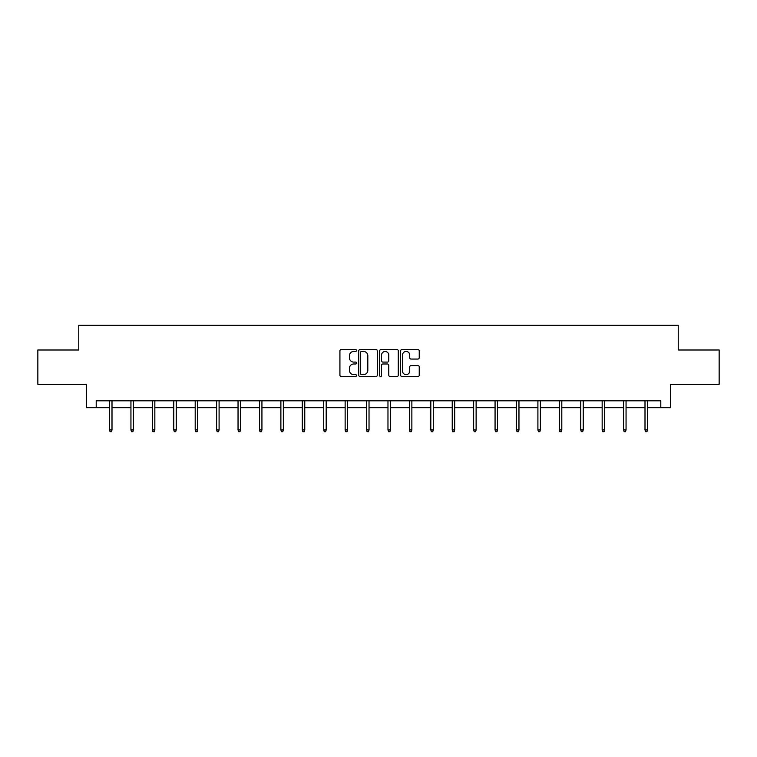 <?xml version="1.0" encoding="UTF-8"?>
<svg xmlns="http://www.w3.org/2000/svg" width="757" height="757" viewBox="0 0 757 757"><rect width="100%" height="100%" fill="white"/><g stroke="black" fill="none" stroke-linecap="round" stroke-linejoin="round"><path stroke-width="1.14" d="M356.528 350.51A0.946 0.946 0 0 0 355.591 349.564L341.265 349.564A1.344 1.344 0 0 0 339.921 350.907L339.921 375.169A1.344 1.344 0 0 0 341.265 376.513L355.591 376.513A0.946 0.946 0 0 0 356.528 375.576A0.946 0.946 0 0 0 355.591 374.63L353.737 374.63A4.315 4.315 0 0 1 349.422 370.315L349.422 368.299A4.315 4.315 0 0 1 353.737 363.985L355.591 363.985A0.946 0.946 0 0 0 356.528 363.038A0.946 0.946 0 0 0 355.591 362.092L353.737 362.092A4.315 4.315 0 0 1 349.422 357.787L349.422 355.762A4.315 4.315 0 0 1 353.737 351.447L355.591 351.447A0.946 0.946 0 0 0 356.528 350.51M417.883 359.064A1.344 1.344 0 0 0 419.236 357.72L419.236 350.907A1.344 1.344 0 0 0 417.883 349.564L401.986 349.564A1.344 1.344 0 0 0 400.633 350.907L400.633 375.169A1.344 1.344 0 0 0 401.986 376.513L417.883 376.513A1.344 1.344 0 0 0 419.236 375.169L419.236 366.946A1.344 1.344 0 0 0 417.883 365.603L411.079 365.603A1.344 1.344 0 0 0 409.736 366.946L409.736 371.025A3.605 3.605 0 0 1 406.13 374.63A3.605 3.605 0 0 1 402.525 371.025L402.525 355.052A3.605 3.605 0 0 1 406.13 351.447A3.605 3.605 0 0 1 409.736 355.052L409.736 357.72A1.344 1.344 0 0 0 411.079 359.064L417.883 359.064M96.205 407.663L96.205 400.794L660.795 400.794L660.795 407.663L670.409 407.663L670.409 384.319L719.15 384.319L719.15 349.999L678.234 349.999L678.234 325.283L78.766 325.283L78.766 349.999L37.85 349.999L37.85 384.319L86.591 384.319L86.591 407.663L109.519 407.663M377.317 350.907A1.344 1.344 0 0 0 375.974 349.564L360.067 349.564A1.344 1.344 0 0 0 358.723 350.907L358.723 375.169A1.344 1.344 0 0 0 360.067 376.513L375.974 376.513A1.344 1.344 0 0 0 377.317 375.169L377.317 350.907M381.026 349.564L396.933 349.564A1.344 1.344 0 0 1 398.277 350.907L398.277 375.169A1.344 1.344 0 0 1 396.933 376.513L390.12 376.513A1.344 1.344 0 0 1 388.776 375.169L388.776 365.328A1.344 1.344 0 0 0 387.433 363.985L382.91 363.985A1.344 1.344 0 0 0 381.566 365.328L381.566 375.576A0.946 0.946 0 0 1 380.62 376.513A0.946 0.946 0 0 1 379.683 375.576L379.683 350.907A1.344 1.344 0 0 1 381.026 349.564M111.998 407.663L130.942 407.663M133.412 407.663L152.365 407.663M154.835 407.663L173.779 407.663M176.249 407.663L195.202 407.663M197.672 407.663L216.616 407.663M219.095 407.663L238.039 407.663M240.508 407.663L259.462 407.663M261.931 407.663L280.875 407.663M283.345 407.663L302.298 407.663M304.768 407.663L323.712 407.663M326.191 407.663L345.135 407.663M347.605 407.663L366.558 407.663M369.028 407.663L387.972 407.663M390.442 407.663L409.395 407.663M411.865 407.663L430.809 407.663M433.288 407.663L452.232 407.663M454.702 407.663L473.655 407.663M476.125 407.663L495.069 407.663M497.538 407.663L516.492 407.663M518.961 407.663L537.905 407.663M540.384 407.663L559.328 407.663M561.798 407.663L580.751 407.663M583.221 407.663L602.165 407.663M604.635 407.663L623.588 407.663M626.058 407.663L645.002 407.663M647.481 407.663L660.795 407.663M361.553 351.447A0.946 0.946 0 0 0 360.606 352.393L360.606 373.684A0.946 0.946 0 0 0 361.553 374.63L363.502 374.63A4.315 4.315 0 0 0 367.817 370.315L367.817 355.762A4.315 4.315 0 0 0 363.502 351.447L361.553 351.447M388.776 355.118A3.605 3.605 0 0 0 385.171 351.513A3.605 3.605 0 0 0 381.566 355.118L381.566 360.748A1.344 1.344 0 0 0 382.91 362.092L387.433 362.092A1.344 1.344 0 0 0 388.776 360.748L388.776 355.118M109.519 429.938L110.068 431.717L111.449 431.717L111.998 429.938L109.519 429.938L109.519 400.794M111.998 429.938L111.998 400.794M130.942 429.938L131.491 431.717L132.863 431.717L133.412 429.938L130.942 429.938L130.942 400.794M133.412 429.938L133.412 400.794M152.365 429.938L152.914 431.717L154.286 431.717L154.835 429.938L152.365 429.938L152.365 400.794M154.835 429.938L154.835 400.794M173.779 429.938L174.328 431.717L175.7 431.717L176.249 429.938L173.779 429.938L173.779 400.794M176.249 429.938L176.249 400.794M195.202 429.938L195.751 431.717L197.123 431.717L197.672 429.938L195.202 429.938L195.202 400.794M197.672 429.938L197.672 400.794M216.616 429.938L217.164 431.717L218.546 431.717L219.095 429.938L216.616 429.938L216.616 400.794M219.095 429.938L219.095 400.794M238.039 429.938L238.587 431.717L239.96 431.717L240.508 429.938L238.039 429.938L238.039 400.794M240.508 429.938L240.508 400.794M259.462 429.938L260.011 431.717L261.383 431.717L261.931 429.938L259.462 429.938L259.462 400.794M261.931 429.938L261.931 400.794M280.875 429.938L281.424 431.717L282.796 431.717L283.345 429.938L280.875 429.938L280.875 400.794M283.345 429.938L283.345 400.794M302.298 429.938L302.847 431.717L304.219 431.717L304.768 429.938L302.298 429.938L302.298 400.794M304.768 429.938L304.768 400.794M323.712 429.938L324.261 431.717L325.642 431.717L326.191 429.938L323.712 429.938L323.712 400.794M326.191 429.938L326.191 400.794M345.135 429.938L345.684 431.717L347.056 431.717L347.605 429.938L345.135 429.938L345.135 400.794M347.605 429.938L347.605 400.794M366.558 429.938L367.107 431.717L368.479 431.717L369.028 429.938L366.558 429.938L366.558 400.794M369.028 429.938L369.028 400.794M387.972 429.938L388.521 431.717L389.893 431.717L390.442 429.938L387.972 429.938L387.972 400.794M390.442 429.938L390.442 400.794M409.395 429.938L409.944 431.717L411.316 431.717L411.865 429.938L409.395 429.938L409.395 400.794M411.865 429.938L411.865 400.794M430.809 429.938L431.358 431.717L432.739 431.717L433.288 429.938L430.809 429.938L430.809 400.794M433.288 429.938L433.288 400.794M452.232 429.938L452.781 431.717L454.153 431.717L454.702 429.938L452.232 429.938L452.232 400.794M454.702 429.938L454.702 400.794M473.655 429.938L474.204 431.717L475.576 431.717L476.125 429.938L473.655 429.938L473.655 400.794M476.125 429.938L476.125 400.794M495.069 429.938L495.617 431.717L496.989 431.717L497.538 429.938L495.069 429.938L495.069 400.794M497.538 429.938L497.538 400.794M516.492 429.938L517.04 431.717L518.413 431.717L518.961 429.938L516.492 429.938L516.492 400.794M518.961 429.938L518.961 400.794M537.905 429.938L538.454 431.717L539.836 431.717L540.384 429.938L537.905 429.938L537.905 400.794M540.384 429.938L540.384 400.794M559.328 429.938L559.877 431.717L561.249 431.717L561.798 429.938L559.328 429.938L559.328 400.794M561.798 429.938L561.798 400.794M580.751 429.938L581.3 431.717L582.672 431.717L583.221 429.938L580.751 429.938L580.751 400.794M583.221 429.938L583.221 400.794M602.165 429.938L602.714 431.717L604.086 431.717L604.635 429.938L602.165 429.938L602.165 400.794M604.635 429.938L604.635 400.794M623.588 429.938L624.137 431.717L625.509 431.717L626.058 429.938L623.588 429.938L623.588 400.794M626.058 429.938L626.058 400.794M645.002 429.938L645.551 431.717L646.932 431.717L647.481 429.938L645.002 429.938L645.002 400.794M647.481 429.938L647.481 400.794"/></g></svg>

